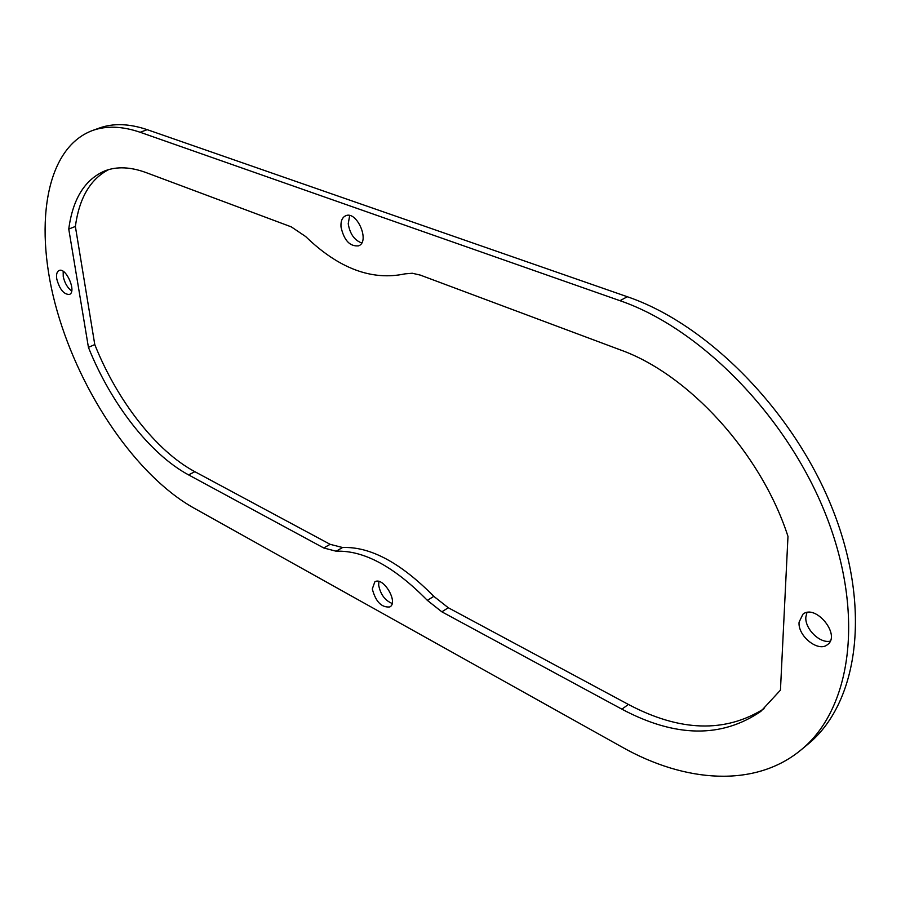 <?xml version="1.0" encoding="UTF-8"?>
<svg xmlns="http://www.w3.org/2000/svg" width="901" height="901" viewBox="0 0 901 901"><rect width="100%" height="100%" fill="white"/><g stroke="black" fill="none" stroke-linecap="round" stroke-linejoin="round"><path stroke-width="1.35" d="M427.356 600.37L441.85 611.824L448.304 607.758L433.809 596.349L427.356 600.37C394.131 566.56 363.734 550.173 336.152 551.221L342.549 547.526C370.198 546.411 400.618 562.686 433.809 596.349M342.549 547.526L330.126 544.317L323.741 547.966L336.152 551.221M108.627 169.625C90.303 179.141 79.22 198.085 75.369 226.455L94.774 344.565C117.096 400.618 156.245 451.119 194.853 471.685L330.126 544.317M323.741 547.966L188.591 474.895C150.028 454.194 110.857 403.547 88.433 347.369L68.758 229.068C72.79 198.794 84.908 179.367 105.135 170.773C116.939 166.336 130.51 166.91 145.838 172.496L291.316 226.883L305.597 236.49C338.663 268.475 371.786 280.932 404.943 273.87L412.286 273.251L420.26 275.087L620.192 349.836C688.116 373.892 760.973 452.786 787.981 536.41L780.446 690.132L760.861 711.362C721.577 738.302 675.254 737.57 621.904 709.177L441.85 611.824M94.774 344.565L88.433 347.369M75.369 226.455L68.758 229.068M448.304 607.758L628.38 704.436C679.85 731.691 725.091 733.11 764.082 708.693M349.678 215.553L348.225 223.741C349.892 233.832 354.386 240.24 361.684 242.955M340.995 226.917C340.646 221.252 342.143 217.569 345.488 215.857C356.661 210.091 370.412 241.491 358.654 245.838C349.87 246.694 343.979 240.376 340.995 226.917M378.904 581.483L378.668 585.132C380.436 594.322 384.918 600.426 392.126 603.456M372.293 588.961L374.805 581.888C383.004 576.088 398.794 602.307 389.863 606.925C381.585 607.77 375.717 601.778 372.293 588.961M63.171 271.336L63.239 276.461C64.647 283.004 67.474 287.847 71.686 290.989M56.797 279.107C56.11 274.512 56.853 271.651 59.038 270.537C66.055 266.966 76.9 292.037 69.4 294.447C63.847 294.503 59.646 289.39 56.797 279.107M806.936 612.545L805.854 617.016C804.683 628.65 819.775 643.697 830.193 641.152M799.086 622.14L802.881 614.268C815.45 603.456 841.275 635.104 827.512 644.609C818.446 652.673 797.599 636.027 799.086 622.14M92.319 130.577L99.268 128.077C113.244 123.043 129.226 123.572 147.223 129.665L627.333 296.744C707.443 323.955 794.288 411.273 833.098 510.495C872.089 609.752 857.786 704.064 807.386 744.677L800.876 750.049C851.175 709.526 865.298 615.056 826.104 515.462C787.102 415.89 700.077 328.133 619.956 300.686L140.151 132.267C122.187 126.129 106.239 125.566 92.319 130.577C44.566 148.53 33.371 228.415 57.18 311.183C80.966 394.188 136.378 475.514 193.231 507.68L622.084 747.098C685.188 782.732 755.015 787.97 800.876 750.049M188.591 474.895L194.853 471.685M628.38 704.436L621.904 709.177M140.151 132.267L147.223 129.665M619.956 300.686L627.333 296.744"/></g></svg>
